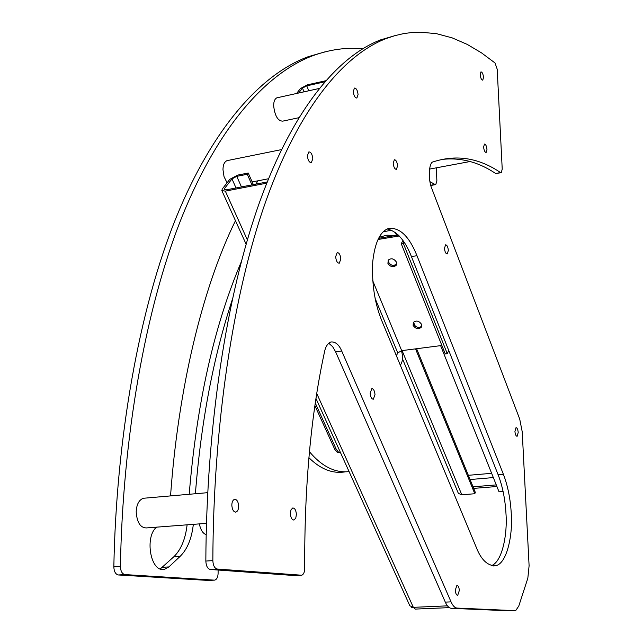 <?xml version="1.0" encoding="UTF-8"?>
<svg xmlns="http://www.w3.org/2000/svg" width="643" height="643" viewBox="0 0 643 643"><rect width="100%" height="100%" fill="white"/><g stroke="black" fill="none" stroke-linecap="round" stroke-linejoin="round"><path stroke-width="0.96" d="M444.474 248.351L445.583 244.83C447.014 244.959 447.93 246.824 448.348 250.424L447.231 253.953C445.808 253.824 444.884 251.96 444.474 248.351M514.93 431.437L516.024 427.627C517.149 427.756 517.872 429.371 518.21 432.474L517.117 436.3C515.991 436.163 515.26 434.539 514.93 431.437M455.284 590.194L456.908 585.331C458.218 585.468 459.03 587.18 459.335 590.475L457.712 595.346C456.401 595.209 455.59 593.489 455.284 590.194M370.143 393.194L371.823 388.694C373.551 388.774 374.612 390.775 375.014 394.689L373.334 399.199C371.606 399.118 370.537 397.117 370.143 393.194M387.231 228.98C397.036 231.271 405.106 240.474 411.432 256.589L498.132 474.759C502.585 486.269 505.205 499.394 506.009 514.127C507.456 532.734 502.722 561.62 491.397 565.671M511.273 513.749C512.929 533.369 507.351 564.136 495.223 565.84C487.273 565.615 480.948 559.426 476.254 547.289L381.918 321.058C374.732 303.552 371.678 283.788 372.739 261.773C374.869 242.54 380.126 231.448 388.509 228.49C399.673 227.156 409.165 236.23 416.977 255.705L503.405 474.317C507.833 485.843 510.462 498.992 511.273 513.749M480.184 74.66L480.948 71.879C482.234 72.064 483.094 73.897 483.528 77.377L482.756 80.166C481.478 79.981 480.618 78.149 480.184 74.66M290.363 513.556L290.982 509.859L292.742 507.994C294.799 508.058 296.021 510.196 296.391 514.416L295.772 518.121L294.004 519.986C291.954 519.922 290.732 517.776 290.363 513.556M231.818 505.205C231.906 502.006 232.814 500.045 234.542 499.322C236.905 499.354 238.28 501.636 238.674 506.178C238.593 509.385 237.685 511.346 235.949 512.077C233.594 512.045 232.219 509.754 231.818 505.205M335.654 256.702L337.213 252.595C339.158 252.667 340.364 254.821 340.83 259.065L339.263 263.18C337.326 263.108 336.128 260.954 335.654 256.702M483.608 147.054L484.452 144.064C485.722 144.225 486.558 146.025 486.976 149.449L486.132 152.447C484.862 152.287 484.018 150.486 483.608 147.054M393.203 163.218L394.368 159.745C396.048 159.866 397.117 161.915 397.583 165.878L396.418 169.358C394.746 169.238 393.669 167.188 393.203 163.218M353.28 91.451L354.47 88.059C356.351 88.171 357.556 90.366 358.071 94.642L356.873 98.041C354.992 97.929 353.795 95.727 353.28 91.451M307.378 155.751L308.849 151.909C310.971 151.981 312.289 154.272 312.811 158.781L311.341 162.631C309.219 162.558 307.901 160.268 307.378 155.751M509.489 610.826L451.362 608.326C449.111 608.133 447.086 606.068 445.302 602.121L451.048 601.864L341.714 351.014C339.014 344.624 335.429 341.61 330.968 341.963C327.705 343.362 325.559 346.601 324.554 351.673C310.907 414.558 304.3 486.775 304.718 568.34C304.621 572.157 303.625 574.448 301.728 575.228L217.197 569.039L210.197 569.457C207.56 568.734 206.106 565.936 205.84 561.058C206.403 428.439 225.99 295.684 259.692 201.862C293.546 108.161 338.548 55.949 380.72 39.826L396.506 35.196M205.84 561.058L212.849 560.616C213.259 427.675 232.605 294.639 266.025 200.68C299.59 106.842 344.286 54.631 386.194 38.548L394.85 35.654L403.418 33.653L411.882 32.496L420.233 32.15L436.525 33.685L452.206 37.881L467.204 44.383L481.486 52.855L495.03 62.974L497.2 69.211L502.223 169.141L501.235 172.718L500.543 172.581C479.389 158.194 457.446 154.457 434.7 161.385L433.334 161.859C428.728 161.747 427.82 180.072 432.04 189.155L519.713 419.059L522.22 431.783L529.101 565.744L527.831 578.218L518.78 606.052L515.967 610.207L514.416 610.625L457.085 608.085L451.362 608.326M295.137 575.598L210.197 569.457M501.066 172.75L495.632 173.473C478.191 161.803 460.066 157.149 441.251 159.528M451.048 601.864C452.833 605.819 454.842 607.892 457.085 608.085M212.849 560.616C213.122 565.502 214.577 568.316 217.197 569.039M445.302 602.121L335.622 351.817L332.64 346.649L328.726 343.233M208.589 580.46L118.344 574.971C115.555 574.279 114.052 571.579 113.835 566.861L120.402 566.443C122.733 437.73 145.157 308.407 182.202 216.297C219.392 124.316 268.091 72.201 313.487 55.467C330.446 49.398 346.794 47.196 362.515 48.86M113.835 566.861C116.303 438.446 138.936 309.387 176.222 217.406C213.669 125.562 262.641 73.463 308.278 56.68L324.988 51.85M208.099 580.484L214.296 580.139L124.895 574.577L118.344 574.971M430.778 185.232L435.006 184.469L429.966 181.672M218.114 570.036L218.098 573.403C217.937 577.109 216.844 579.343 214.802 580.107L214.296 580.139M436.364 167.823L436.878 181.053L435.753 184.589L435.006 184.469M170.548 495.906C178.199 389.24 202.071 288.594 235.467 220.694M255.793 184.147L257.972 180.796M232.075 300.337C213.339 357.283 201.106 421.752 195.392 493.744M193.334 524.35C191.702 538.577 187.33 549.218 180.217 556.283L168.9 566.917L164.447 569.336C150.414 572.809 144.538 536.801 156.434 527.308L156.603 527.156M120.402 566.443C120.619 571.177 122.122 573.886 124.895 574.577M241.205 262.022C214.079 325.872 196.742 403.298 189.203 494.282M180.217 556.283L173.899 556.693C181.053 549.644 185.457 539.019 187.105 524.825M173.899 556.693L160.276 568.934M435.568 184.621L430.842 185.473M325.615 80.777L307.539 84.804L300.442 88.525L296.592 93.468M324.683 81.838L306.743 85.84L302.483 88.075L304.026 91.828M298.641 93.018L302.483 88.075M416.616 348.723L475.322 492.385L474.799 493.744L461.795 494.772L458.387 493.438L402.502 358.858M474.799 493.744L415.531 348.868M440.616 345.645L499.032 491.823L503.091 491.501M395.389 232.453L396.538 235.338M496.91 486.51L473.69 488.391M496.267 484.902L473.039 486.799M411.472 607.105L411.745 607.707L413.481 607.627M315.978 398.491L409.848 605.786L413.336 607.338L447.456 605.851M241.463 186.912L236.753 176.351L247.266 174.285L248.23 173.015L237.733 175.089L229.776 179.333L222.293 188.946L221.843 190.601L225.331 191.124L266.749 183.159M225.138 189.918L224.511 188.52L224.238 189.508L226.336 189.822L267.231 181.945M224.511 188.52L231.978 178.899L236.029 187.957M236.753 176.351L231.978 178.899M248.23 173.015L253.35 184.621M247.266 174.285L251.952 184.887M449.344 607.627L415.354 609.09L413.336 607.338L316.758 393.524M298.81 117.725L282.695 121.149C277.856 120.98 274.842 115.877 273.661 105.846C273.637 101.65 274.698 98.974 276.844 97.832L277.519 97.688M227.067 182.813L224.029 176.624L222.984 169.72C223.008 164.994 224.311 161.98 226.891 160.678L227.751 160.501M206.491 523.346L146.467 527.927C140.463 527.887 137.039 522.574 136.187 511.989C136.525 504.562 138.904 499.997 143.317 498.277L144.675 498.164M206.194 534.622C202.899 533.569 200.624 529.993 199.362 523.892M387.93 263.429C390.446 266.998 393.178 267.641 396.136 265.35L396.418 262.087C393.918 258.518 391.185 257.867 388.219 260.134L387.93 263.429M388.613 262.223C390.936 265.639 393.596 266.371 396.594 264.41L393.13 265.527C389.698 264.611 388.139 262.73 388.436 259.868L388.613 262.223M413.136 325.43C415.691 328.959 418.424 329.554 421.326 327.207L421.511 324.289C418.963 320.761 416.238 320.158 413.328 322.481L413.136 325.43M413.77 324.176C416.109 327.536 418.754 328.227 421.712 326.266C419.799 327.898 417.548 327.769 414.976 325.88L413.57 322.175L413.77 324.176M399.255 235.965L378.012 239.493M398.355 235.033L378.582 238.328M375.126 298.465L397.784 352.919L401.69 350.644L441.87 345.484M397.784 352.919L396.369 355.708M447.287 353.674L445.245 353.931L401.224 243.657L403.322 243.319L447.287 353.674L448.758 350.499M404.021 242.065L403.322 243.319M402.968 240.538L401.224 243.657M344.455 471.962C332.206 473.778 320.359 469.02 308.897 457.679M349.085 471.608C335.075 473.087 321.862 466.464 309.444 451.732M395.14 235.563L386.901 235.185L379.153 237.259M391.555 230.154L383.14 231.874M392.543 258.88L395.268 260.399M401.417 350.684C402.856 355.571 402.888 359.694 401.513 363.054L400.38 365.328M396.868 354.719L396.643 356.367M340.043 452.632L337.342 452.407L334.81 449.433L314.917 405.669M340.477 452.6L338.371 451.989L336.265 449.28L315.295 403.081M294.679 575.622L301.254 575.252M495.632 173.473L500.543 172.581M341.714 351.014L335.622 351.817M509.055 610.85L514.416 610.625M416.977 255.705L411.432 256.589M503.405 474.317L498.132 474.759M168.9 566.917L162.526 567.311M308.769 90.776L306.743 85.84M491.638 473.32L468.345 475.306M461.795 494.772L402.084 350.596M470.073 479.533L493.342 477.58M225.331 191.124L247.354 239.879M401.69 350.644L372.683 280.621M336.032 448.79L334.569 448.927M493.052 565.961L495.223 565.84M386.194 38.548L380.72 39.826M235.418 512.117L235.949 512.077M293.578 520.018L294.004 519.986M313.487 55.467L308.278 56.68M164.447 569.336L162.534 569.449M246.1 244.179L221.843 190.601M429.508 169.101L470.113 161.522M276.844 97.832L319.161 88.485M252.16 181.921L268.525 178.754M226.891 160.678L281.489 149.602M143.317 498.277L207.729 492.667M396.136 265.35L396.482 264.731M421.326 327.207L421.607 326.644"/></g></svg>
